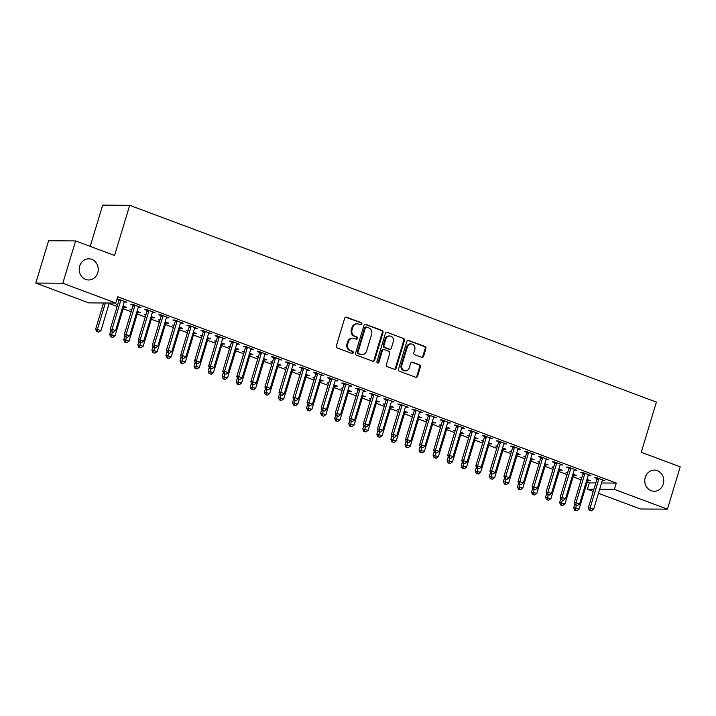 <?xml version="1.0" encoding="UTF-8"?>
<svg xmlns="http://www.w3.org/2000/svg" width="716" height="716" viewBox="0 0 716 716"><rect width="100%" height="100%" fill="white"/><g stroke="black" fill="none" stroke-linecap="round" stroke-linejoin="round"><path stroke-width="1.07" d="M361.849 324.106A1.137 1.02 90.4 0 0 361.213 322.665L346.544 317.188A1.62 1.459 90.4 0 0 344.7 318.208L336.341 345.909A1.62 1.459 90.4 0 0 337.254 347.967L351.914 353.444A1.137 1.02 90.4 0 0 353.212 352.728A1.137 1.02 90.4 0 0 352.567 351.288L350.67 350.58A5.191 4.663 90.4 0 1 347.743 344.011L348.432 341.702A5.191 4.663 90.4 0 1 352.89 338.158A5.191 4.663 90.4 0 1 354.339 338.426L356.237 339.133A1.137 1.02 90.4 0 0 357.526 338.417A1.137 1.02 90.4 0 0 356.89 336.976L354.993 336.269A5.191 4.663 90.4 0 1 352.057 329.7L352.755 327.391A5.191 4.663 90.4 0 1 357.203 323.847A5.191 4.663 90.4 0 1 358.662 324.115L360.56 324.822A1.137 1.02 90.4 0 0 361.849 324.106M360.506 324.804A1.137 1.02 90.4 0 0 360.479 322.665L345.819 317.188A1.62 1.459 90.4 0 0 345.73 317.152M351.869 353.427A1.137 1.02 90.4 0 0 351.833 351.288L350.67 350.58M356.192 339.115A1.137 1.02 90.4 0 0 356.156 336.976L354.993 336.269M645.268 477.33A10.579 9.496 90.4 0 0 654.2 491.283A10.579 9.496 90.4 0 0 663.267 484.061A10.579 9.496 90.4 0 0 654.335 470.117A10.579 9.496 90.4 0 0 645.268 477.33M79.745 266.03A10.579 9.496 90.4 0 0 88.677 279.974A10.579 9.496 90.4 0 0 97.743 272.751A10.579 9.496 90.4 0 0 88.811 258.807A10.579 9.496 90.4 0 0 79.745 266.03M421.733 357.356A1.62 1.459 90.4 0 0 423.577 356.335L425.922 348.558A1.62 1.459 90.4 0 0 425.009 346.508L408.72 340.422A1.62 1.459 90.4 0 0 406.876 341.442L398.517 369.143A1.62 1.459 90.4 0 0 399.43 371.201L415.71 377.287A1.62 1.459 90.4 0 0 417.562 376.258L420.39 366.869A1.62 1.459 90.4 0 0 419.478 364.82L412.505 362.215A1.62 1.459 90.4 0 0 410.662 363.236L409.257 367.89A4.341 3.893 90.4 0 1 405.542 370.852A4.341 3.893 90.4 0 1 401.873 365.133L407.377 346.902A4.341 3.893 90.4 0 1 411.1 343.94A4.341 3.893 90.4 0 1 414.761 349.659L413.848 352.693A1.62 1.459 90.4 0 0 414.761 354.751L421.733 357.356M601.565 482.996L616.306 483.085L117.71 296.791L115.822 303.056L88.811 302.886L35.8 283.08L62.811 283.25L115.822 303.056M616.306 483.085L614.409 489.359L667.419 509.166L640.408 508.995L598.451 493.315M35.8 283.08L48.581 240.755L75.592 240.925L114.542 255.478L129.686 205.304L656.402 402.115L641.25 452.279L680.2 466.832L667.419 509.166M75.592 240.925L62.811 283.25M382.997 332.519A1.62 1.459 90.4 0 0 382.084 330.47L365.795 324.384A1.62 1.459 90.4 0 0 363.952 325.404L355.592 353.104A1.62 1.459 90.4 0 0 356.505 355.163L372.794 361.249A1.62 1.459 90.4 0 0 374.638 360.22L382.997 332.519L382.272 332.519A1.62 1.459 90.4 0 0 381.351 330.461L365.07 324.375A1.62 1.459 90.4 0 0 364.981 324.348M387.258 332.403L403.547 338.489A1.62 1.459 90.4 0 1 404.459 340.539L396.1 368.239A1.62 1.459 90.4 0 1 394.256 369.268L387.284 366.664A1.62 1.459 90.4 0 1 386.371 364.605L389.755 353.373A1.62 1.459 90.4 0 0 388.842 351.314L384.224 349.587A1.62 1.459 90.4 0 0 382.371 350.616L378.845 362.305A1.137 1.02 90.4 0 1 376.911 361.589L385.414 333.423A1.62 1.459 90.4 0 1 387.258 332.403L403.547 338.489M129.686 205.304L102.674 205.134L90.216 246.394M588.275 475.227L590.906 475.54L582.466 472.39L580.64 472.381L582.922 473.231M567.761 472.292L566.043 472.283L567.591 472.864M573.677 475.138L574.483 475.433L574.662 474.833M572.925 474.189L576.308 475.451L574.483 475.433M560.154 464.72L562.785 465.033L554.345 461.883L552.519 461.874L554.802 462.724M539.64 461.784L537.922 461.775L539.47 462.357M545.556 464.63L546.362 464.926L546.541 464.326M544.804 463.682L548.188 464.944L546.362 464.926M532.033 454.213L534.664 454.526L526.224 451.375L524.398 451.357L526.681 452.217M511.519 451.277L509.801 451.268L511.349 451.85M517.435 454.123L518.241 454.418L518.42 453.819M516.683 453.174L520.067 454.436L518.241 454.418M503.912 443.705L506.543 444.018L498.103 440.868L496.278 440.85L498.56 441.7M483.398 440.77L481.68 440.761L483.228 441.342M489.314 443.616L490.12 443.911L490.299 443.311M488.563 442.667L491.937 443.929L490.12 443.911M475.791 433.198L478.422 433.511L469.982 430.361L468.157 430.343L470.43 431.193M455.278 430.262L453.559 430.253L455.108 430.835M461.193 433.108L461.99 433.404L462.178 432.804M460.442 432.16L463.816 433.422L461.99 433.404M447.67 422.691L450.301 423.004L441.861 419.853L440.036 419.836L442.309 420.686M427.157 419.755L425.438 419.746L426.978 420.328M433.073 422.601L433.869 422.896L434.057 422.297M432.321 421.652L435.695 422.914L433.869 422.896M419.549 412.183L422.18 412.497L413.741 409.346L411.915 409.328L414.188 410.179M399.036 409.248L397.317 409.239L398.857 409.82M404.943 412.094L405.748 412.389L405.936 411.79M404.2 411.145L407.574 412.407L405.748 412.389M391.428 401.676L394.06 401.989L385.62 398.839L383.794 398.821L386.067 399.671M370.906 398.74L369.196 398.731L370.736 399.313M376.822 401.587L377.627 401.882L377.815 401.282M376.079 400.638L379.453 401.9L377.627 401.882M363.307 391.169L365.93 391.482L357.499 388.332L355.673 388.314L357.946 389.164M342.785 388.233L341.076 388.224L342.615 388.797M348.701 391.079L349.506 391.375L349.694 390.775M347.958 390.13L351.332 391.384L349.506 391.375M335.186 380.661L337.809 380.975L329.378 377.824L327.552 377.806L329.825 378.657M314.664 377.726L312.955 377.717L314.494 378.29M320.58 380.572L321.386 380.867L321.574 380.268M319.837 379.623L323.211 380.876L321.386 380.867M307.066 370.154L309.688 370.467L301.257 367.317L299.431 367.299L301.705 368.149M286.543 367.219L284.834 367.21L286.373 367.782M292.459 370.065L293.265 370.36L293.444 369.76M291.716 369.107L295.09 370.369L293.265 370.36M278.945 359.647L281.567 359.96L273.136 356.81L271.31 356.792L273.584 357.642M258.422 356.711L256.704 356.702L258.252 357.275M264.338 359.557L265.144 359.853L265.323 359.253M263.595 358.6L266.97 359.862L265.144 359.853M250.815 349.14L253.446 349.453L245.015 346.302L243.189 346.284L245.463 347.135M230.301 346.204L228.583 346.195L230.131 346.768M236.217 349.05L237.023 349.345L237.202 348.746M235.475 348.092L238.849 349.354L237.023 349.345M222.694 338.632L225.325 338.945L216.894 335.795L215.069 335.777L217.342 336.627M202.18 335.697L200.462 335.688L202.01 336.26M208.096 338.534L208.902 338.838L209.081 338.238M207.354 337.585L210.728 338.847L208.902 338.838M194.573 328.125L197.204 328.438L188.773 325.279L186.948 325.27L189.221 326.12M174.06 325.189L172.341 325.18L173.89 325.753M179.976 328.026L180.781 328.331L180.96 327.731M179.233 327.078L182.607 328.34L180.781 328.331M166.452 317.618L169.083 317.931L160.644 314.772L158.827 314.763L161.1 315.613M145.939 314.682L144.22 314.673L145.769 315.246M151.855 317.519L152.66 317.823L152.839 317.224M151.112 316.57L154.486 317.832L152.66 317.823M138.331 307.11L140.963 307.424L132.523 304.264L130.706 304.255L132.979 305.106M117.818 304.175L116.099 304.166L117.648 304.739M123.734 307.012L124.539 307.316L124.718 306.716M122.991 306.063L126.365 307.325L124.539 307.316M587.192 482.128L589.295 482.915L595.837 482.96M109.136 303.503L117.12 306.484M123.197 308.757L131.18 311.737M137.257 314.011L145.241 316.991M151.318 319.264L159.301 322.254M165.378 324.518L173.362 327.507M179.439 329.772L187.422 332.761M193.499 335.025L201.482 338.015M207.559 340.279L215.543 343.268M221.62 345.533L229.603 348.522M235.68 350.786L243.664 353.776M249.741 356.04L257.724 359.029M263.801 361.294L271.785 364.283M277.862 366.547L285.845 369.537M291.922 371.801L299.906 374.79M305.983 377.055L313.966 380.044M320.043 382.308L328.026 385.298M334.103 387.562L342.087 390.551M348.164 392.815L356.147 395.805M362.224 398.069L370.208 401.058M376.285 403.323L384.268 406.312M390.345 408.576L398.329 411.566M404.406 413.83L412.389 416.819M418.466 419.084L426.459 422.073M432.527 424.337L440.519 427.327M446.587 429.591L454.579 432.58M460.648 434.845L468.64 437.834M474.708 440.098L482.7 443.088M488.768 445.352L496.761 448.341M502.829 450.606L510.821 453.595M516.889 455.859L524.882 458.849M530.95 461.113L538.942 464.102M545.01 466.367L553.003 469.356M559.071 471.62L567.063 474.61M573.131 476.874L581.123 479.863M124.271 301.857L126.902 302.17L117.039 299.002M117.003 299.136L118.919 299.852M131.878 309.428L130.16 309.419L131.708 309.992M137.794 312.265L138.6 312.57L138.779 311.97M137.051 311.317L140.425 312.579L138.6 312.57M152.392 312.364L155.023 312.677L146.583 309.518L144.766 309.509L147.04 310.359M159.999 319.936L158.281 319.927L159.829 320.5M165.915 322.773L166.721 323.077L166.9 322.477M165.172 321.824L168.546 323.086L166.721 323.077M180.513 322.871L183.144 323.185L174.713 320.025L172.887 320.016L175.16 320.866M188.12 330.443L186.402 330.434L187.95 331.007M194.036 333.28L194.841 333.584L195.02 332.985M193.293 332.331L196.667 333.593L194.841 333.584M208.633 333.379L211.265 333.692L202.834 330.532L201.008 330.524L203.281 331.374M216.241 340.95L214.523 340.941L216.071 341.514M222.157 343.787L222.962 344.092L223.141 343.492M221.414 342.839L224.788 344.101L222.962 344.092M236.754 343.886L239.386 344.199L230.955 341.049L229.129 341.031L231.402 341.881M244.362 351.458L242.643 351.449L244.192 352.021M250.278 354.304L251.083 354.599L251.262 353.999M249.535 353.346L252.909 354.608L251.083 354.599M264.884 354.393L267.507 354.706L259.076 351.556L257.25 351.538L259.523 352.388M272.483 361.965L270.773 361.956L272.313 362.529M278.399 364.811L279.204 365.106L279.383 364.507M277.656 363.853L281.03 365.115L279.204 365.106M293.005 364.9L295.627 365.214L287.197 362.063L285.371 362.045L287.644 362.896M300.604 372.472L298.894 372.463L300.434 373.036M306.52 375.318L307.325 375.614L307.513 375.014M305.777 374.361L309.151 375.623L307.325 375.614M321.126 375.408L323.748 375.721L315.317 372.571L313.492 372.553L315.765 373.403M328.725 382.979L327.015 382.971L328.555 383.543M334.64 385.826L335.446 386.121L335.634 385.521M333.898 384.877L337.272 386.13L335.446 386.121M349.247 385.915L351.869 386.228L343.438 383.078L341.613 383.06L343.886 383.91M356.845 393.487L355.136 393.478L356.675 394.051M362.761 396.333L363.567 396.628L363.755 396.029M362.019 395.384L365.393 396.637L363.567 396.628M377.368 396.422L379.999 396.736L371.559 393.585L369.733 393.567L372.007 394.418M384.966 403.994L383.257 403.985L384.796 404.567M390.882 406.84L391.688 407.135L391.876 406.536M390.139 405.891L393.514 407.153L391.688 407.135M405.489 406.93L408.12 407.243L399.68 404.093L397.854 404.075L400.128 404.925M413.096 414.501L411.378 414.492L412.917 415.074M419.012 417.347L419.809 417.643L419.997 417.043M418.26 416.399L421.635 417.661L419.809 417.643M433.61 417.437L436.241 417.75L427.801 414.6L425.975 414.582L428.249 415.432M441.217 425.009L439.499 425L441.038 425.581M447.133 427.855L447.93 428.15L448.118 427.55M446.381 426.906L449.755 428.168L447.93 428.15M461.731 427.944L464.362 428.257L455.922 425.107L454.096 425.089L456.369 425.939M469.338 435.516L467.62 435.507L469.168 436.089M475.254 438.362L476.059 438.657L476.238 438.058M474.502 437.413L477.876 438.675L476.059 438.657M489.851 438.452L492.483 438.765L484.043 435.614L482.217 435.596L484.49 436.447M497.459 446.023L495.74 446.014L497.289 446.596M503.375 448.869L504.18 449.165L504.359 448.565M502.623 447.921L505.997 449.183L504.18 449.165M517.972 448.959L520.604 449.272L512.164 446.122L510.338 446.104L512.62 446.954M525.58 456.531L523.861 456.522L525.41 457.103M531.496 459.377L532.301 459.672L532.48 459.072M530.744 458.428L534.127 459.69L532.301 459.672M546.093 459.466L548.725 459.779L540.285 456.629L538.459 456.62L540.741 457.47M553.701 467.038L551.982 467.029L553.531 467.611M559.617 469.884L560.422 470.179L560.601 469.58M558.865 468.935L562.248 470.197L560.422 470.179M574.214 469.973L576.845 470.287L568.406 467.136L566.58 467.127L568.862 467.978M581.822 477.545L580.103 477.536L581.652 478.118M587.738 480.391L588.543 480.687L588.722 480.087M586.986 479.443L590.369 480.705L588.543 480.687M602.335 480.481L604.966 480.794L596.526 477.644L594.701 477.635L596.983 478.485M593.287 491.391L587.397 489.189L593.94 489.225M599.668 489.261L614.409 489.359M589.295 482.915L587.397 489.189M125.076 302.152L125.255 301.552M139.137 307.406L139.316 306.806M153.197 312.659L153.376 312.06M167.258 317.913L167.446 317.313M181.318 323.167L181.506 322.567M195.379 328.42L195.566 327.821M209.439 333.674L209.627 333.074M223.499 338.928L223.687 338.328M237.56 344.181L237.748 343.582M251.62 349.435L251.808 348.835M265.681 354.689L265.869 354.089M279.741 359.942L279.929 359.343M293.802 365.196L293.99 364.596M307.862 370.449L308.05 369.85M321.923 375.712L322.111 375.103M335.992 380.966L336.171 380.357M350.052 386.219L350.231 385.611M364.113 391.473L364.292 390.864M378.173 396.727L378.352 396.118M392.234 401.98L392.413 401.372M406.294 407.234L406.473 406.625M420.355 412.488L420.534 411.879M434.415 417.741L434.594 417.133M448.476 422.995L448.655 422.386M462.536 428.249L462.715 427.64M476.596 433.502L476.775 432.894M490.657 438.756L490.836 438.147M504.717 444.01L504.896 443.401M518.778 449.263L518.957 448.655M532.838 454.517L533.017 453.908M546.899 459.77L547.078 459.162M560.959 465.024L561.138 464.416M575.02 470.278L575.199 469.669M589.08 475.531L589.259 474.923M603.14 480.785L603.32 480.176M357.203 323.847L356.478 323.838A5.191 4.663 90.4 0 0 352.03 327.382L352.755 327.391M354.259 336.269A5.191 4.663 90.4 0 1 351.332 329.691L352.03 327.382M352.89 338.158L352.156 338.149A5.191 4.663 90.4 0 0 347.707 341.693L348.432 341.702M349.936 350.58A5.191 4.663 90.4 0 1 347.009 344.002L347.707 341.693M372.884 361.276A1.62 1.459 90.4 0 0 373.904 360.22L382.272 332.519M366.664 327.105A1.137 1.02 90.4 0 0 365.375 327.821L358.036 352.138A1.137 1.02 90.4 0 0 358.671 353.57L360.676 354.322A5.191 4.663 90.4 0 0 362.126 354.59A5.191 4.663 90.4 0 0 366.583 351.046L371.595 334.426A5.191 4.663 90.4 0 0 368.668 327.856L366.664 327.105M365.939 327.096A1.137 1.02 90.4 0 0 364.641 327.821L365.375 327.821M362.126 354.59L361.401 354.59A5.191 4.663 90.4 0 1 359.942 354.313L357.946 353.57A1.137 1.02 90.4 0 1 357.302 352.129L364.641 327.821M394.346 369.295A1.62 1.459 90.4 0 0 395.366 368.239L403.735 340.539A1.62 1.459 90.4 0 0 402.813 338.48M383.767 349.506L383.033 349.498A1.62 1.459 90.4 0 0 381.646 350.607L378.111 362.305L378.845 362.305M377.502 363.003A1.137 1.02 90.4 0 0 378.111 362.305M393.281 341.711A4.341 3.893 90.4 0 0 389.611 335.992A4.341 3.893 90.4 0 0 385.897 338.954L383.955 345.38A1.62 1.459 90.4 0 0 384.868 347.439L389.495 349.166A1.62 1.459 90.4 0 0 391.339 348.137L393.281 341.711M389.611 335.992L388.886 335.992A4.341 3.893 90.4 0 0 385.163 338.954L385.897 338.954M389.952 349.247L389.218 349.247A1.62 1.459 90.4 0 1 388.761 349.157L384.143 347.43A1.62 1.459 90.4 0 1 383.221 345.38L385.163 338.954M411.1 343.94L410.366 343.931A4.341 3.893 90.4 0 0 406.652 346.893L407.377 346.902M405.542 370.852L404.809 370.852A4.341 3.893 90.4 0 1 401.148 365.133L406.652 346.893M415.808 377.314A1.62 1.459 90.4 0 0 416.828 376.258L419.666 366.869A1.62 1.459 90.4 0 0 418.744 364.811L411.781 362.207A1.62 1.459 90.4 0 0 411.691 362.18M421.822 357.382A1.62 1.459 90.4 0 0 422.843 356.326L425.188 348.558A1.62 1.459 90.4 0 0 424.275 346.499L407.995 340.413A1.62 1.459 90.4 0 0 407.905 340.386M103.552 302.984L95.64 329.181L100.983 330.506L109.279 303.02M105.377 302.993L97.466 329.19L97.358 331.615L96.624 331.615L98.763 332.143L97.358 331.615M100.983 330.506L98.763 332.143M96.624 331.615L95.64 329.181M120.682 300.747L118.856 300.738L110.237 329.27L112.063 329.279L120.682 300.747A1.656 1.486 90.4 0 0 120.753 300.129L120.744 299.861M111.956 331.714L113.361 332.233L111.956 331.714L112.063 329.279L115.58 330.595L124.199 302.062A1.656 1.486 90.4 0 1 124.477 301.517L124.629 301.32M118.856 300.738A1.656 1.486 90.4 0 0 118.928 300.111L118.883 299.172M110.237 329.27L111.231 331.705M113.361 332.233L115.58 330.595M110.828 330.711L109.7 334.435L115.043 335.759L123.653 307.227A1.656 1.486 -89.6 0 1 123.931 306.672L124.083 306.475M112.242 332.081L111.419 336.869L110.685 336.869L112.824 337.397L111.419 336.869M115.043 335.759L112.824 337.397M110.685 336.869L109.7 334.435M124.888 335.965L123.761 339.688L129.104 341.013L137.714 312.48A1.656 1.486 -89.6 0 1 137.991 311.934L138.143 311.728M126.302 337.334L125.479 342.123L124.745 342.123L126.884 342.651L125.479 342.123M129.104 341.013L126.884 342.651M124.745 342.123L123.761 339.688M134.742 306L132.916 305.992L124.298 334.524L126.123 334.533L134.742 306A1.656 1.486 90.4 0 0 134.814 305.383L134.805 305.114M126.016 336.968L127.421 337.487L126.016 336.968L126.123 334.533L129.641 335.849L138.26 307.316A1.656 1.486 90.4 0 1 138.537 306.77L138.689 306.573M132.916 305.992A1.656 1.486 90.4 0 0 132.988 305.365L132.943 304.425M124.298 334.524L125.291 336.959M127.421 337.487L129.641 335.849M148.803 311.254L146.977 311.245L138.358 339.778L140.184 339.787L148.803 311.254A1.656 1.486 90.4 0 0 148.874 310.637L148.865 310.368M140.076 342.221L141.482 342.74L140.076 342.221L140.184 339.787L143.701 341.102L152.32 312.57A1.656 1.486 90.4 0 1 152.597 312.024L152.75 311.827M146.977 311.245A1.656 1.486 90.4 0 0 147.049 310.619L147.004 309.679M138.358 339.778L139.351 342.212M141.482 342.74L143.701 341.102M138.949 341.219L137.821 344.942L143.164 346.267L151.774 317.734A1.656 1.486 -89.6 0 1 152.052 317.188L152.213 316.982M140.363 342.588L139.539 347.376L138.806 347.376L140.945 347.904L139.539 347.376M143.164 346.267L140.945 347.904M138.806 347.376L137.821 344.942M153.009 346.472L151.881 350.196L157.225 351.52L165.835 322.988A1.656 1.486 -89.6 0 1 166.121 322.442L166.273 322.236M154.423 347.842L153.6 352.63L152.866 352.63L155.005 353.158L153.6 352.63M157.225 351.52L155.005 353.158M152.866 352.63L151.881 350.196M162.863 316.508L161.037 316.499L152.419 345.031L154.244 345.04L162.863 316.508A1.656 1.486 90.4 0 0 162.935 315.89L162.926 315.622M154.137 347.475L155.542 347.994L154.137 347.475L154.244 345.04L157.762 346.356L166.381 317.823A1.656 1.486 90.4 0 1 166.658 317.278L166.81 317.081M161.037 316.499A1.656 1.486 90.4 0 0 161.109 315.872L161.064 314.933M152.419 345.031L153.412 347.466M155.542 347.994L157.762 346.356M176.924 321.761L175.098 321.752L166.479 350.285L168.305 350.294L176.924 321.761A1.656 1.486 90.4 0 0 176.995 321.144L176.986 320.875M168.197 352.728L169.602 353.248L168.197 352.728L168.305 350.294L171.822 351.61L180.441 323.077A1.656 1.486 90.4 0 1 180.718 322.531L180.871 322.334M175.098 321.752A1.656 1.486 90.4 0 0 175.169 321.126L175.125 320.186M166.479 350.285L167.472 352.72M169.602 353.248L171.822 351.61M167.07 351.726L165.942 355.449L171.285 356.774L179.895 328.241A1.656 1.486 -89.6 0 1 180.181 327.695L180.334 327.489M168.484 353.095L167.66 357.884L166.926 357.884L169.066 358.412L167.66 357.884M171.285 356.774L169.066 358.412M166.926 357.884L165.942 355.449M190.984 327.015L189.158 327.006L180.548 355.539L182.365 355.548L190.984 327.015A1.656 1.486 90.4 0 0 191.056 326.398L191.047 326.138M182.258 357.982L183.663 358.501L182.258 357.982L182.365 355.548L185.883 356.863L194.501 328.331A1.656 1.486 90.4 0 1 194.779 327.785L194.931 327.588M189.158 327.006A1.656 1.486 90.4 0 0 189.23 326.38L189.185 325.44M180.548 355.539L181.533 357.973M183.663 358.501L185.883 356.863M181.13 356.98L180.002 360.703L185.346 362.028L193.955 333.495A1.656 1.486 -89.6 0 1 194.242 332.949L194.394 332.743M182.544 358.349L181.721 363.137L180.987 363.137L183.126 363.665L181.721 363.137M185.346 362.028L183.126 363.665M180.987 363.137L180.002 360.703M205.044 332.269L203.219 332.26L194.609 360.792L196.426 360.801L205.044 332.269A1.656 1.486 90.4 0 0 205.116 331.651L205.107 331.392M196.318 363.236L197.723 363.755L196.318 363.236L196.426 360.801L199.943 362.117L208.562 333.584A1.656 1.486 90.4 0 1 208.839 333.038L208.991 332.842M203.219 332.26A1.656 1.486 90.4 0 0 203.29 331.633L203.246 330.694M194.609 360.792L195.593 363.227M197.723 363.755L199.943 362.117M195.191 362.233L194.063 365.957L199.406 367.281L208.016 338.749A1.656 1.486 -89.6 0 1 208.302 338.203L208.454 337.997M196.605 363.603L195.781 368.391L195.056 368.391L197.186 368.919L195.781 368.391M199.406 367.281L197.186 368.919M195.056 368.391L194.063 365.957M219.105 337.522L217.279 337.513L208.669 366.046L210.486 366.055L219.105 337.522A1.656 1.486 90.4 0 0 219.177 336.905L219.168 336.645M210.379 368.489L211.784 369.017L210.379 368.489L210.486 366.055L214.003 367.371L222.622 338.838A1.656 1.486 90.4 0 1 222.9 338.292L223.052 338.095M217.279 337.513A1.656 1.486 90.4 0 0 217.36 336.887L217.306 335.947M208.669 366.046L209.654 368.48M211.784 369.017L214.003 367.371M209.251 367.487L208.123 371.21L213.466 372.535L222.085 344.002A1.656 1.486 -89.6 0 1 222.363 343.456L222.515 343.25M210.665 368.865L209.842 373.645L209.117 373.645L211.247 374.173L209.842 373.645M213.466 372.535L211.247 374.173M209.117 373.645L208.123 371.21M233.165 342.776L231.34 342.767L222.73 371.3L224.556 371.309L233.165 342.776A1.656 1.486 90.4 0 0 233.237 342.159L233.228 341.899M224.439 373.743L225.853 374.271L224.439 373.743L224.556 371.309L228.064 372.624L236.683 344.092A1.656 1.486 90.4 0 1 236.96 343.546L237.112 343.349M231.34 342.767A1.656 1.486 90.4 0 0 231.42 342.141L231.366 341.201M222.73 371.3L223.714 373.734M225.853 374.271L228.064 372.624M223.311 372.741L222.184 376.464L227.527 377.788L236.146 349.256A1.656 1.486 -89.6 0 1 236.423 348.71L236.575 348.504M224.726 374.119L223.902 378.898L223.177 378.898L225.307 379.426L223.902 378.898M227.527 377.788L225.307 379.426M223.177 378.898L222.184 376.464M247.226 348.03L245.4 348.021L236.79 376.553L238.616 376.562L247.226 348.03A1.656 1.486 90.4 0 0 247.297 347.412L247.289 347.153M238.5 378.997L239.914 379.525L238.5 378.997L238.616 376.562L242.124 377.878L250.743 349.345A1.656 1.486 90.4 0 1 251.021 348.799L251.173 348.603M245.4 348.021A1.656 1.486 90.4 0 0 245.481 347.394L245.427 346.455M236.79 376.553L237.775 378.988M239.914 379.525L242.124 377.878M237.372 377.994L236.244 381.718L241.587 383.042L250.206 354.51A1.656 1.486 -89.6 0 1 250.484 353.964L250.636 353.758M238.786 379.373L237.963 384.152L237.238 384.152L239.368 384.68L237.963 384.152M241.587 383.042L239.368 384.68M237.238 384.152L236.244 381.718M261.286 353.283L259.46 353.274L250.851 381.807L252.676 381.816L261.286 353.283A1.656 1.486 90.4 0 0 261.358 352.666L261.349 352.406M252.56 384.25L253.974 384.778L252.56 384.25L252.676 381.816L256.185 383.132L264.804 354.599A1.656 1.486 90.4 0 1 265.081 354.053L265.233 353.856M259.46 353.274A1.656 1.486 90.4 0 0 259.541 352.648L259.487 351.708M250.851 381.807L251.835 384.241M253.974 384.778L256.185 383.132M251.432 383.248L250.305 386.971L255.648 388.296L264.267 359.763A1.656 1.486 -89.6 0 1 264.544 359.217L264.696 359.011M252.846 384.626L252.023 389.406L251.298 389.406L253.428 389.934L252.023 389.406M255.648 388.296L253.428 389.934M251.298 389.406L250.305 386.971M275.347 358.537L273.521 358.528L264.911 387.061L266.737 387.07L275.347 358.537A1.656 1.486 90.4 0 0 275.427 357.919L275.409 357.66M266.62 389.504L268.035 390.032L266.62 389.504L266.737 387.07L270.245 388.385L278.864 359.853A1.656 1.486 90.4 0 1 279.142 359.307L279.294 359.11M273.521 358.528A1.656 1.486 90.4 0 0 273.601 357.902L273.548 356.962M264.911 387.061L265.896 389.495M268.035 390.032L270.245 388.385M265.493 388.502L264.365 392.225L269.708 393.549L278.327 365.017A1.656 1.486 -89.6 0 1 278.605 364.471L278.757 364.265M266.907 389.88L266.084 394.668L265.359 394.659L267.489 395.187L266.084 394.668M269.708 393.549L267.489 395.187M265.359 394.659L264.365 392.225M289.407 363.791L287.581 363.782L278.971 392.314L280.797 392.332L289.407 363.791A1.656 1.486 90.4 0 0 289.488 363.173L289.47 362.914M280.69 394.758L282.095 395.286L280.69 394.758L280.797 392.332L284.306 393.639L292.925 365.106A1.656 1.486 90.4 0 1 293.202 364.56L293.354 364.363M287.581 363.782A1.656 1.486 90.4 0 0 287.662 363.155L287.608 362.215M278.971 392.314L279.956 394.749M282.095 395.286L284.306 393.639M279.553 393.755L278.426 397.478L283.769 398.803L292.388 370.27A1.656 1.486 -89.6 0 1 292.665 369.725L292.817 369.519M280.967 395.134L280.144 399.922L279.419 399.913L281.549 400.441L280.144 399.922M283.769 398.803L281.549 400.441M279.419 399.913L278.426 397.478M303.468 369.044L301.642 369.035L293.032 397.568L294.858 397.586L303.468 369.044A1.656 1.486 90.4 0 0 303.548 368.427L303.53 368.167M294.75 400.011L296.155 400.539L294.75 400.011L294.858 397.586L298.366 398.893L306.985 370.36A1.656 1.486 90.4 0 1 307.262 369.814L307.415 369.617M301.642 369.035A1.656 1.486 90.4 0 0 301.722 368.409L301.669 367.469M293.032 397.568L294.016 400.002M296.155 400.539L298.366 398.893M293.614 399.009L292.486 402.732L297.829 404.057L306.448 375.524A1.656 1.486 -89.6 0 1 306.725 374.978L306.878 374.772M295.028 400.387L294.204 405.175L293.479 405.166L295.61 405.695L294.204 405.175M297.829 404.057L295.61 405.695M293.479 405.166L292.486 402.732M317.528 374.298L315.702 374.289L307.092 402.822L308.918 402.84L317.528 374.298A1.656 1.486 90.4 0 0 317.609 373.68L317.591 373.421M308.811 405.265L310.216 405.793L308.811 405.265L308.918 402.84L312.427 404.146L321.045 375.614A1.656 1.486 90.4 0 1 321.323 375.068L321.475 374.871M315.702 374.289A1.656 1.486 90.4 0 0 315.783 373.663L315.729 372.723M307.092 402.822L308.077 405.256M310.216 405.793L312.427 404.146M307.674 404.263L306.546 407.986L311.89 409.31L320.508 380.778A1.656 1.486 -89.6 0 1 320.786 380.232L320.938 380.026M309.088 405.641L308.265 410.429L307.54 410.42L309.67 410.948L308.265 410.429M311.89 409.31L309.67 410.948M307.54 410.42L306.546 407.986M331.589 379.552L329.763 379.543L321.153 408.075L322.979 408.093L331.589 379.552A1.656 1.486 90.4 0 0 331.669 378.934L331.651 378.675M322.871 410.519L324.276 411.047L322.871 410.519L322.979 408.093L326.487 409.4L335.106 380.867A1.656 1.486 90.4 0 1 335.383 380.321L335.536 380.124M329.763 379.543A1.656 1.486 90.4 0 0 329.843 378.916L329.79 377.976M321.153 408.075L322.137 410.51M324.276 411.047L326.487 409.4M321.735 409.516L320.616 413.239L325.95 414.564L334.569 386.031A1.656 1.486 -89.6 0 1 334.846 385.485L334.999 385.28M323.149 410.895L322.325 415.683L321.6 415.674L323.73 416.202L322.325 415.683M325.95 414.564L323.73 416.202M321.6 415.674L320.616 413.239M345.649 384.805L343.823 384.796L335.213 413.329L337.039 413.347L345.649 384.805A1.656 1.486 90.4 0 0 345.73 384.188L345.712 383.928M336.932 415.772L338.337 416.3L336.932 415.772L337.039 413.347L340.548 414.654L349.166 386.121A1.656 1.486 90.4 0 1 349.444 385.575L349.596 385.378M343.823 384.796A1.656 1.486 90.4 0 0 343.904 384.179L343.85 383.23M335.213 413.329L336.198 415.763M338.337 416.3L340.548 414.654M335.795 414.77L334.676 418.493L340.01 419.818L348.629 391.285A1.656 1.486 -89.6 0 1 348.907 390.739L349.059 390.533M337.209 416.148L336.386 420.936L335.661 420.927L337.791 421.455L336.386 420.936M340.01 419.818L337.791 421.455M335.661 420.927L334.676 418.493M359.709 390.059L357.884 390.05L349.274 418.583L351.1 418.6L359.709 390.059A1.656 1.486 90.4 0 0 359.79 389.441L359.772 389.182M350.992 421.026L352.397 421.554L350.992 421.026L351.1 418.6L354.617 419.907L363.227 391.375A1.656 1.486 90.4 0 1 363.504 390.829L363.656 390.632M357.884 390.05A1.656 1.486 90.4 0 0 357.964 389.432L357.911 388.484M349.274 418.583L350.258 421.017M352.397 421.554L354.617 419.907M349.856 420.024L348.737 423.747L354.071 425.071L362.69 396.539A1.656 1.486 -89.6 0 1 362.967 395.993L363.119 395.787M351.27 421.402L350.446 426.19L349.721 426.181L351.851 426.709L350.446 426.19M354.071 425.071L351.851 426.709M349.721 426.181L348.737 423.747M373.77 395.313L371.944 395.304L363.334 423.836L365.16 423.854L373.77 395.313A1.656 1.486 90.4 0 0 373.85 394.695L373.833 394.435M365.053 426.28L366.458 426.808L365.053 426.28L365.16 423.854L368.677 425.161L377.287 396.628A1.656 1.486 90.4 0 1 377.565 396.082L377.717 395.885M371.944 395.304A1.656 1.486 90.4 0 0 372.025 394.686L371.971 393.737M363.334 423.836L364.319 426.271M366.458 426.808L368.677 425.161M363.916 425.277L362.797 429L368.131 430.325L376.75 401.792A1.656 1.486 -89.6 0 1 377.028 401.246L377.18 401.041M365.33 426.655L364.507 431.444L363.782 431.435L365.921 431.963L364.507 431.444M368.131 430.325L365.921 431.963M363.782 431.435L362.797 429M387.83 400.566L386.005 400.557L377.395 429.09L379.22 429.108L387.83 400.566A1.656 1.486 90.4 0 0 387.911 399.949L387.893 399.689M379.113 431.533L380.518 432.061L379.113 431.533L379.22 429.108L382.738 430.414L391.348 401.882A1.656 1.486 90.4 0 1 391.625 401.336L391.777 401.139M386.005 400.557A1.656 1.486 90.4 0 0 386.085 399.94L386.031 398.991M377.395 429.09L378.379 431.524M380.518 432.061L382.738 430.414M377.976 430.531L376.858 434.254L382.192 435.579L390.811 407.046A1.656 1.486 -89.6 0 1 391.088 406.5L391.24 406.303M379.39 431.909L378.567 436.697L377.842 436.688L379.981 437.216L378.567 436.697M382.192 435.579L379.981 437.216M377.842 436.688L376.858 434.254M401.891 405.82L400.065 405.811L391.455 434.344L393.281 434.361L401.891 405.82A1.656 1.486 90.4 0 0 401.971 405.202L401.953 404.943M393.173 436.787L394.579 437.315L393.173 436.787L393.281 434.361L396.798 435.668L405.408 407.135A1.656 1.486 90.4 0 1 405.686 406.59L405.838 406.393M400.065 405.811A1.656 1.486 90.4 0 0 400.146 405.193L400.092 404.245M391.455 434.344L392.44 436.778M394.579 437.315L396.798 435.668M392.037 435.784L390.918 439.508L396.252 440.832L404.871 412.3A1.656 1.486 -89.6 0 1 405.149 411.754L405.301 411.557M393.451 437.163L392.628 441.951L391.903 441.942L394.042 442.47L392.628 441.951M396.252 440.832L394.042 442.47M391.903 441.942L390.918 439.508M415.951 411.074L414.125 411.065L405.516 439.597L407.341 439.615L415.951 411.074A1.656 1.486 90.4 0 0 416.032 410.456L416.014 410.196M407.234 442.041L408.639 442.569L407.234 442.041L407.341 439.615L410.859 440.922L419.469 412.389A1.656 1.486 90.4 0 1 419.746 411.843L419.898 411.646M414.125 411.065A1.656 1.486 90.4 0 0 414.206 410.447L414.152 409.498M405.516 439.597L406.5 442.032M408.639 442.569L410.859 440.922M406.097 441.038L404.979 444.761L410.313 446.086L418.932 417.553A1.656 1.486 -89.6 0 1 419.209 417.007L419.361 416.81M407.511 442.416L406.688 447.205L405.963 447.196L408.102 447.724L406.688 447.205M410.313 446.086L408.102 447.724M405.963 447.196L404.979 444.761M430.012 416.336L428.195 416.318L419.576 444.851L421.402 444.869L430.012 416.336A1.656 1.486 90.4 0 0 430.092 415.71L430.074 415.45M421.294 447.294L422.7 447.822L421.294 447.294L421.402 444.869L424.919 446.175L433.529 417.643A1.656 1.486 90.4 0 1 433.806 417.097L433.959 416.9M428.195 416.318A1.656 1.486 90.4 0 0 428.266 415.701L428.213 414.752M419.576 444.851L420.56 447.285M422.7 447.822L424.919 446.175M420.158 446.292L419.039 450.015L424.373 451.34L432.992 422.807A1.656 1.486 -89.6 0 1 433.27 422.261L433.422 422.064M421.572 447.67L420.757 452.458L420.024 452.449L422.163 452.977L420.757 452.458M424.373 451.34L422.163 452.977M420.024 452.449L419.039 450.015M434.218 451.545L433.099 455.269L438.434 456.593L447.053 428.061A1.656 1.486 -89.6 0 1 447.33 427.515L447.482 427.318M435.632 452.924L434.818 457.712L434.084 457.703L436.223 458.231L434.818 457.712M438.434 456.593L436.223 458.231M434.084 457.703L433.099 455.269M448.279 456.799L447.16 460.522L452.494 461.847L461.113 433.314A1.656 1.486 -89.6 0 1 461.39 432.768L461.543 432.571M449.693 458.177L448.878 462.966L448.144 462.957L450.283 463.485L448.878 462.966M452.494 461.847L450.283 463.485M448.144 462.957L447.16 460.522M462.339 462.053L461.22 465.776L466.555 467.101L475.173 438.568A1.656 1.486 -89.6 0 1 475.451 438.022L475.603 437.825M463.753 463.431L462.939 468.219L462.205 468.21L464.344 468.738L462.939 468.219M466.555 467.101L464.344 468.738M462.205 468.21L461.22 465.776M476.4 467.306L475.281 471.03L480.615 472.354L489.234 443.822A1.656 1.486 -89.6 0 1 489.511 443.276L489.663 443.079M477.814 468.685L476.999 473.473L476.265 473.464L478.404 473.992L476.999 473.473M480.615 472.354L478.404 473.992M476.265 473.464L475.281 471.03M490.46 472.56L489.341 476.283L494.675 477.608L503.294 449.075A1.656 1.486 -89.6 0 1 503.572 448.529L503.724 448.332M491.874 473.938L491.06 478.727L490.326 478.718L492.465 479.246L491.06 478.727M494.675 477.608L492.465 479.246M490.326 478.718L489.341 476.283M504.52 477.814L503.402 481.537L508.745 482.861L517.355 454.329A1.656 1.486 -89.6 0 1 517.632 453.783L517.784 453.586M505.935 479.192L505.12 483.98L504.386 483.971L506.525 484.499L505.12 483.98M508.745 482.861L506.525 484.499M504.386 483.971L503.402 481.537M444.072 421.59L442.255 421.572L433.636 450.104L435.462 450.122L444.072 421.59A1.656 1.486 90.4 0 0 444.153 420.963L444.135 420.704M435.355 452.548L436.76 453.076L435.355 452.548L435.462 450.122L438.98 451.429L447.59 422.896A1.656 1.486 90.4 0 1 447.867 422.351L448.019 422.154M442.255 421.572A1.656 1.486 90.4 0 0 442.327 420.954L442.273 420.006M433.636 450.104L434.621 452.539M436.76 453.076L438.98 451.429M458.133 426.843L456.316 426.825L447.697 455.358L449.523 455.376L458.133 426.843A1.656 1.486 90.4 0 0 458.213 426.217L458.195 425.957M449.415 457.801L450.82 458.33L449.415 457.801L449.523 455.376L453.04 456.683L461.65 428.15A1.656 1.486 90.4 0 1 461.927 427.604L462.08 427.407M456.316 426.825A1.656 1.486 90.4 0 0 456.387 426.208L456.334 425.259M447.697 455.358L448.681 457.801M450.82 458.33L453.04 456.683M472.202 432.097L470.376 432.079L461.757 460.612L463.583 460.63L472.202 432.097A1.656 1.486 90.4 0 0 472.274 431.471L472.256 431.211M463.476 463.055L464.881 463.583L463.476 463.055L463.583 460.63L467.101 461.936L475.71 433.404A1.656 1.486 90.4 0 1 475.988 432.858L476.14 432.661M470.376 432.079A1.656 1.486 90.4 0 0 470.448 431.462L470.394 430.513M461.757 460.612L462.742 463.055M464.881 463.583L467.101 461.936M486.262 437.351L484.437 437.333L475.818 465.865L477.644 465.883L486.262 437.351A1.656 1.486 90.4 0 0 486.334 436.724L486.316 436.465M477.536 468.309L478.941 468.837L477.536 468.309L477.644 465.883L481.161 467.19L489.771 438.657A1.656 1.486 90.4 0 1 490.048 438.111L490.2 437.915M484.437 437.333A1.656 1.486 90.4 0 0 484.508 436.715L484.463 435.767M475.818 465.865L476.802 468.309M478.941 468.837L481.161 467.19M500.323 442.604L498.497 442.586L489.878 471.119L491.704 471.137L500.323 442.604A1.656 1.486 90.4 0 0 500.395 441.978L500.377 441.718M491.597 473.562L493.002 474.09L491.597 473.562L491.704 471.137L495.221 472.444L503.831 443.911A1.656 1.486 90.4 0 1 504.109 443.365L504.261 443.168M498.497 442.586A1.656 1.486 90.4 0 0 498.569 441.969L498.524 441.02M489.878 471.119L490.863 473.562M493.002 474.09L495.221 472.444M514.383 447.858L512.558 447.84L503.939 476.373L505.765 476.391L514.383 447.858A1.656 1.486 90.4 0 0 514.455 447.231L514.437 446.972M505.657 478.816L507.062 479.344L505.657 478.816L505.765 476.391L509.282 477.697L517.892 449.165A1.656 1.486 90.4 0 1 518.169 448.619L518.321 448.422M512.558 447.84A1.656 1.486 90.4 0 0 512.629 447.223L512.584 446.274M503.939 476.373L504.923 478.816M507.062 479.344L509.282 477.697M528.444 453.112L526.618 453.094L517.999 481.626L519.825 481.644L528.444 453.112A1.656 1.486 90.4 0 0 528.515 452.485L528.498 452.226M519.718 484.07L521.123 484.598L519.718 484.07L519.825 481.644L523.342 482.951L531.952 454.418A1.656 1.486 90.4 0 1 532.23 453.872L532.391 453.675M526.618 453.094A1.656 1.486 90.4 0 0 526.69 452.476L526.645 451.528M517.999 481.626L518.984 484.07M521.123 484.598L523.342 482.951M518.581 483.067L517.462 486.791L522.805 488.115L531.415 459.582A1.656 1.486 -89.6 0 1 531.693 459.037L531.845 458.84M519.995 484.446L519.181 489.234L518.447 489.225L520.586 489.753L519.181 489.234M522.805 488.115L520.586 489.753M518.447 489.225L517.462 486.791M542.504 458.365L540.678 458.347L532.06 486.88L533.885 486.898L542.504 458.365A1.656 1.486 90.4 0 0 542.576 457.739L542.567 457.479M533.778 489.323L535.183 489.851L533.778 489.323L533.885 486.898L537.403 488.205L546.013 459.672A1.656 1.486 90.4 0 1 546.29 459.126L546.451 458.929M540.678 458.347A1.656 1.486 90.4 0 0 540.75 457.73L540.705 456.781M532.06 486.88L533.044 489.323M535.183 489.851L537.403 488.205M532.641 488.321L531.523 492.044L536.866 493.369L545.476 464.836A1.656 1.486 -89.6 0 1 545.753 464.29L545.905 464.093M534.055 489.699L533.241 494.488L532.507 494.479L534.646 495.007L533.241 494.488M536.866 493.369L534.646 495.007M532.507 494.479L531.523 492.044M556.565 463.619L554.739 463.601L546.12 492.134L547.946 492.152L556.565 463.619A1.656 1.486 90.4 0 0 556.636 462.992L556.627 462.733M547.838 494.577L549.244 495.105L547.838 494.577L547.946 492.152L551.463 493.458L560.073 464.926A1.656 1.486 90.4 0 1 560.36 464.38L560.512 464.183M554.739 463.601A1.656 1.486 90.4 0 0 554.811 462.983L554.766 462.035M546.12 492.134L547.105 494.577M549.244 495.105L551.463 493.458M546.702 493.575L545.583 497.298L550.926 498.622L559.536 470.09A1.656 1.486 -89.6 0 1 559.814 469.544L559.966 469.347M548.116 494.953L547.301 499.741L546.568 499.732L548.707 500.26L547.301 499.741M550.926 498.622L548.707 500.26M546.568 499.732L545.583 497.298M570.625 468.873L568.799 468.855L560.18 497.387L562.006 497.405L570.625 468.873A1.656 1.486 90.4 0 0 570.697 468.246L570.688 467.987M561.899 499.831L563.304 500.359L561.899 499.831L562.006 497.405L565.524 498.721L574.134 470.179A1.656 1.486 90.4 0 1 574.42 469.633L574.572 469.436M568.799 468.855A1.656 1.486 90.4 0 0 568.871 468.237L568.826 467.288M560.18 497.387L561.165 499.831M563.304 500.359L565.524 498.721M560.762 498.828L559.644 502.551L564.987 503.876L573.597 475.343A1.656 1.486 -89.6 0 1 573.874 474.798L574.026 474.601M562.176 500.207L561.362 504.995L560.628 504.986L562.767 505.514L561.362 504.995M564.987 503.876L562.767 505.514M560.628 504.986L559.644 502.551M584.686 474.126L582.86 474.108L574.241 502.641L576.067 502.659L584.686 474.126A1.656 1.486 90.4 0 0 584.757 473.5L584.748 473.24M575.959 505.084L577.365 505.612L575.959 505.084L576.067 502.659L579.584 503.975L588.194 475.433A1.656 1.486 90.4 0 1 588.48 474.887L588.633 474.69M582.86 474.108A1.656 1.486 90.4 0 0 582.931 473.491L582.887 472.542M574.241 502.641L575.234 505.084M577.365 505.612L579.584 503.975M574.823 504.082L573.704 507.805L579.047 509.13L587.657 480.597A1.656 1.486 -89.6 0 1 587.934 480.051L588.087 479.854M576.237 505.46L575.422 510.248L574.688 510.24L576.827 510.768L575.422 510.248M579.047 509.13L576.827 510.768M574.688 510.24L573.704 507.805M598.746 479.38L596.92 479.362L588.301 507.895L590.127 507.913L598.746 479.38A1.656 1.486 90.4 0 0 598.818 478.753L598.809 478.494M590.02 510.338L591.425 510.866L590.02 510.338L590.127 507.913L593.645 509.228L602.263 480.687A1.656 1.486 90.4 0 1 602.541 480.141L602.693 479.944M596.92 479.362A1.656 1.486 90.4 0 0 596.992 478.744L596.947 477.796M588.301 507.895L589.295 510.338M591.425 510.866L593.645 509.228M360.479 322.665L361.213 322.665M351.833 351.288L352.567 351.288M356.156 336.976L356.89 336.976M351.332 329.691L352.057 329.7M347.009 344.002L347.743 344.011M345.819 317.188L346.544 317.188M373.904 360.22L374.638 360.22M365.07 324.375L365.795 324.384M381.351 330.461L382.084 330.47M357.302 352.129L358.036 352.138M357.946 353.57L358.671 353.57M359.942 354.313L360.676 354.322M403.735 340.539L404.459 340.539M395.366 368.239L396.1 368.239M381.646 350.607L382.371 350.616M383.221 345.38L383.955 345.38M384.143 347.43L384.868 347.439M388.761 349.157L389.495 349.166M401.148 365.133L401.873 365.133M411.781 362.207L412.505 362.215M418.744 364.811L419.478 364.82M419.666 366.869L420.39 366.869M416.828 376.258L417.562 376.258M407.995 340.413L408.72 340.422M424.275 346.499L425.009 346.508M425.188 348.558L425.922 348.558M422.843 356.326L423.577 356.335M120.753 300.129L118.928 300.111M134.814 305.383L132.988 305.365M148.874 310.637L147.049 310.619M162.935 315.89L161.109 315.872M176.995 321.144L175.169 321.126M191.056 326.398L189.23 326.38M205.116 331.651L203.29 331.633M219.177 336.905L217.36 336.887M233.237 342.159L231.42 342.141M247.297 347.412L245.481 347.394M261.358 352.666L259.541 352.648M275.427 357.919L273.601 357.902M289.488 363.173L287.662 363.155M303.548 368.427L301.722 368.409M317.609 373.68L315.783 373.663M331.669 378.934L329.843 378.916M345.73 384.188L343.904 384.179M359.79 389.441L357.964 389.432M373.85 394.695L372.025 394.686M387.911 399.949L386.085 399.94M401.971 405.202L400.146 405.193M416.032 410.456L414.206 410.447M430.092 415.71L428.266 415.701M444.153 420.963L442.327 420.954M458.213 426.217L456.387 426.208M472.274 431.471L470.448 431.462M486.334 436.724L484.508 436.715M500.395 441.978L498.569 441.969M514.455 447.231L512.629 447.223M528.515 452.485L526.69 452.476M542.576 457.739L540.75 457.73M556.636 462.992L554.811 462.983M570.697 468.246L568.871 468.237M584.757 473.5L582.931 473.491M598.818 478.753L596.992 478.744M365.616 327.042L366.35 327.042"/></g></svg>
